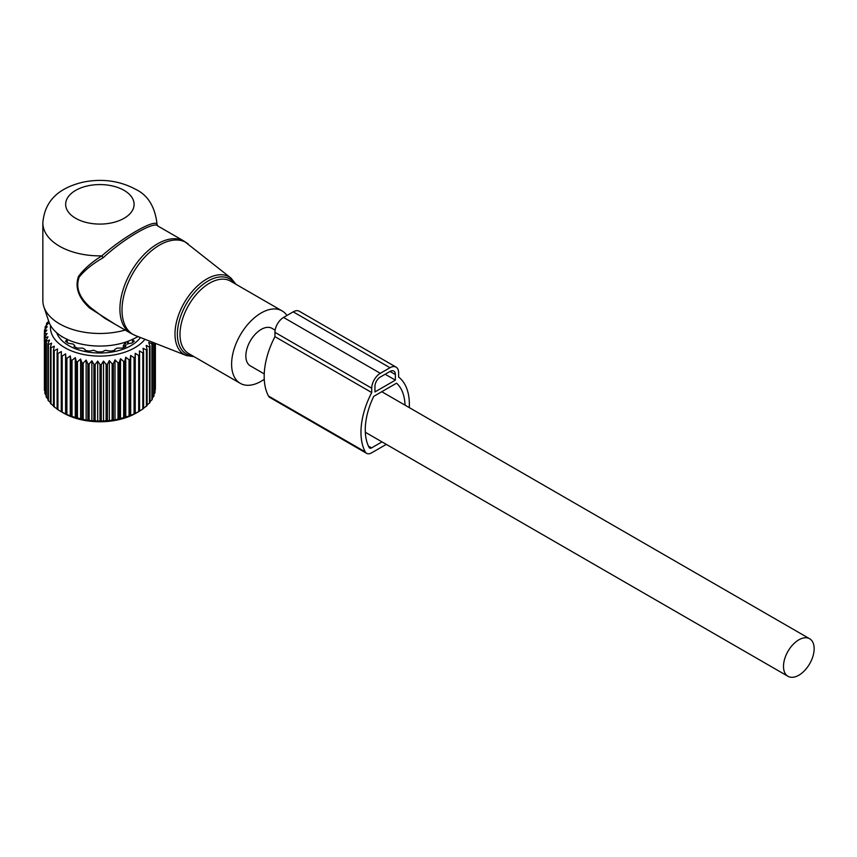 <?xml version="1.0" encoding="UTF-8"?>
<svg xmlns="http://www.w3.org/2000/svg" width="857" height="857" viewBox="0 0 857 857"><rect width="100%" height="100%" fill="white"/><g stroke="black" fill="none" stroke-linecap="round" stroke-linejoin="round"><path stroke-width="1.29" d="M286.934 315.483A41.822 24.146 120 0 0 282.082 310.898A41.822 24.146 120 0 0 243.452 330.02A41.822 24.146 120 0 0 235.225 378.473A41.822 24.146 120 0 0 240.26 383.336A41.822 24.146 120 0 0 264.256 379.297M156.906 222.959L156.874 224.106A57.023 32.92 0 0 0 156.906 222.959C154.71 206.183 147.565 194.946 135.481 189.236C119.519 180.72 102.058 178.352 83.086 182.155C63.996 186.708 44.918 196.874 42.85 222.959L42.85 300.561A57.023 32.92 0 0 0 43.878 306.795L48.881 321.761A51.934 29.984 0 0 0 63.15 337.283A51.934 29.984 0 0 0 137.891 336.512M43.878 306.795A57.023 32.92 0 0 0 59.551 323.839A57.023 32.92 0 0 0 125.176 330.063M188.251 243.988A53.059 30.627 120 0 0 138.363 264.877A53.059 30.627 120 0 0 126.6 328.21A53.059 30.627 120 0 0 135.395 335.537L186.312 355.505A44.864 25.903 -60 0 1 178.867 349.313A44.864 25.903 -60 0 1 188.819 295.761A44.864 25.903 -60 0 1 231.004 278.097L184.169 241.203A53.22 30.734 120 0 0 134.999 265.531A53.22 30.734 120 0 0 124.522 327.203A53.22 30.734 120 0 0 130.939 333.394L104.704 318.247L90.767 307.717C79.24 297.711 75.384 287.491 79.208 277.036C84.961 269.998 92.931 263.581 103.129 257.775C123.911 238.428 155.267 220.324 157.977 226.109M184.169 241.203L157.902 226.034L156.874 224.106C154.206 219.135 122.455 237.464 101.876 255.857C91.86 262.049 84.061 268.894 78.48 276.404C74.741 287.384 78.512 297.957 89.76 308.124L90.767 307.717M115.159 324.278L89.76 308.124M42.85 222.959A57.023 32.92 0 0 0 59.551 246.238A57.023 32.92 0 0 0 101.876 255.857L103.129 257.775M156.906 224.309L157.506 225.723M275.129 330.159L272.012 328.349A21.671 12.512 120 0 0 255.311 334.155A21.671 12.512 120 0 0 245.852 355.966A21.671 12.512 120 0 0 250.34 365.885L264.245 373.909M814.15 648.685A21.671 12.512 120 0 0 809.661 638.765A21.671 12.512 120 0 0 792.961 644.571A21.671 12.512 120 0 0 783.502 666.382A21.671 12.512 120 0 0 787.99 676.302A21.671 12.512 120 0 0 804.691 670.495A21.671 12.512 120 0 0 814.15 648.685M48.731 321.3L46.867 323.035A55.501 32.041 180 0 0 46.503 323.742L46.503 325.274M109.321 360.647L109.321 420.862L112.138 419.973A55.501 32.041 0 0 0 113.381 419.801L115.009 420.08L115.009 359.865L113.381 363.614A55.501 32.041 180 0 1 112.138 363.786L109.321 360.647L107.382 364.279A55.501 32.041 180 0 1 106.107 364.375L103.526 361.065L101.287 364.568A55.501 32.041 180 0 1 100.001 364.579L97.687 361.108L95.17 364.461A55.501 32.041 180 0 1 93.895 364.386L91.87 360.786L89.117 363.968A55.501 32.041 180 0 1 87.864 363.818L86.15 360.09L83.193 363.089A55.501 32.041 180 0 1 81.972 362.865L80.601 359.04L77.462 361.847A55.501 32.041 180 0 1 76.305 361.547L75.277 357.637L72.02 360.251A55.501 32.041 180 0 1 70.917 359.865L70.263 355.912L66.9 358.312A55.501 32.041 180 0 1 65.882 357.862L65.603 353.877L62.197 356.062A55.501 32.041 180 0 1 61.265 355.548L61.361 351.563L57.933 353.523A55.501 32.041 180 0 1 57.108 352.955L57.58 348.981L54.195 350.727A55.501 32.041 180 0 1 53.477 350.117L54.312 346.185L51.002 347.717A55.501 32.041 180 0 1 50.413 347.064L51.602 343.196L48.399 344.525A55.501 32.041 180 0 1 47.938 343.839L49.481 340.058L46.428 341.182A55.501 32.041 180 0 1 46.096 340.465L47.971 336.801L45.11 337.733A55.501 32.041 180 0 1 44.918 337.005L47.092 333.459L44.446 334.23A55.501 32.041 180 0 1 44.393 333.491L46.846 330.095L44.457 330.695A55.501 32.041 180 0 1 44.553 329.956L47.253 326.731L45.153 327.181A55.501 32.041 180 0 1 45.378 326.463L48.292 323.41L46.503 323.742M144.94 339.276A49.427 28.538 180 0 1 113.788 354.948A49.427 28.538 180 0 1 50.584 325.51M61.297 411.767L63.589 413.085A51.324 29.631 0 0 0 114.324 420.562A51.324 29.631 0 0 0 136.167 413.085L139.123 411.381A55.501 32.041 0 0 0 139.573 411.114L139.573 354.927A55.501 32.041 180 0 1 138.673 355.451L138.673 411.639A55.501 32.041 0 0 0 139.123 411.381M109.321 420.862L107.382 420.466A55.501 32.041 0 0 1 106.107 420.562L103.526 421.28L101.287 420.755A55.501 32.041 0 0 1 100.001 420.766L97.687 421.323L95.17 420.648A55.501 32.041 0 0 1 93.895 420.573L91.87 421.001L89.117 420.155A55.501 32.041 0 0 1 87.864 420.005L86.15 420.316L83.193 419.277A55.501 32.041 0 0 1 81.972 419.052L77.462 418.034A55.501 32.041 0 0 1 76.305 417.723L72.02 416.438A55.501 32.041 0 0 1 70.917 416.052L66.9 414.499A55.501 32.041 0 0 1 65.882 414.049L62.197 412.249A55.501 32.041 0 0 1 61.265 411.735L57.933 409.71A55.501 32.041 0 0 1 57.108 409.143L57.108 352.955M57.58 409.207L54.195 406.914A55.501 32.041 0 0 1 53.477 406.304L53.477 350.117M54.312 406.411L51.002 403.904A55.501 32.041 0 0 1 50.413 403.251L50.413 347.064M50.413 402.415L48.399 400.712A55.501 32.041 0 0 1 47.938 400.015L47.938 343.839M47.938 398.816L46.428 397.369A55.501 32.041 0 0 1 46.096 396.652L46.096 340.465M46.096 395.002L45.11 393.92A55.501 32.041 0 0 1 44.918 393.192L44.918 337.005M44.918 390.996L44.446 390.406A55.501 32.041 0 0 1 44.393 389.667L44.393 333.491M48.495 320.604L48.495 321.514M45.153 327.181L45.153 329.238M44.457 330.695L44.457 333.394M44.446 334.23L44.446 390.406M45.11 337.733L45.11 393.92M46.428 341.182L46.428 397.369M48.399 344.525L48.399 400.712M51.002 347.717L51.002 403.904M54.195 350.727L54.195 406.914M57.933 353.523L57.933 409.71M61.265 355.548L61.265 411.735M62.197 356.062L62.197 412.249M65.603 353.877L65.603 414.102M65.882 357.862L65.882 414.049M66.9 358.312L66.9 414.499M70.263 355.912L70.263 416.138M70.917 359.865L70.917 416.052M72.02 360.251L72.02 416.438M75.277 357.637L75.277 417.862M76.305 361.547L76.305 417.723M77.462 361.847L77.462 418.034M80.601 359.04L80.601 419.255M81.972 362.865L81.972 419.052M83.193 363.089L83.193 419.277M86.15 360.09L86.15 420.316M87.864 363.818L87.864 420.005M89.117 363.968L89.117 420.155M91.87 360.786L91.87 421.001M93.895 364.386L93.895 420.573M95.17 364.461L95.17 420.648M97.687 361.108L97.687 421.323M100.001 364.579L100.001 420.766M101.287 364.568L101.287 420.755M103.526 361.065L103.526 421.28M106.107 364.375L106.107 420.562M107.382 364.279L107.382 420.466M112.138 363.786L112.138 419.973M113.381 363.614L113.381 419.801M138.673 355.451L135.256 353.32L135.063 357.315A55.501 32.041 180 0 1 134.067 357.776L130.692 355.43L130.135 359.394A55.501 32.041 180 0 1 129.053 359.79L125.754 357.24L124.833 361.161A55.501 32.041 180 0 1 123.676 361.483L120.505 358.719L119.219 362.565A55.501 32.041 180 0 1 118.02 362.822L118.02 418.998A55.501 32.041 0 0 0 119.219 418.752L123.676 417.67A55.501 32.041 0 0 0 124.833 417.338L129.053 415.977A55.501 32.041 0 0 0 130.135 415.581L134.067 413.963A55.501 32.041 0 0 0 135.063 413.502L138.673 411.639M151.903 342.007L152.332 343.004A55.501 32.041 180 0 1 151.903 343.7L148.732 342.425L150.018 346.271A55.501 32.041 180 0 1 149.461 346.935L146.172 345.457L147.093 349.377A55.501 32.041 180 0 1 146.408 349.999L143.044 348.306L143.601 352.27A55.501 32.041 180 0 1 142.798 352.848L139.391 350.942L139.573 354.927M115.009 359.865L118.02 362.822M140.462 337.519A44.103 25.464 180 0 1 112.288 351.991A44.103 25.464 180 0 1 56.691 332.741M155.363 389.528A55.501 32.041 0 0 0 155.385 388.789L155.385 343.378L155.031 389.956M154.014 394.016L154.871 393.042A55.501 32.041 0 0 0 155.031 392.313L155.031 343.239M152.332 397.884L153.714 396.512A55.501 32.041 0 0 0 154.014 395.795L154.014 342.832M150.018 401.537L151.903 399.887A55.501 32.041 0 0 0 152.332 399.191L152.332 343.004M147.093 404.965L149.461 403.122A55.501 32.041 0 0 0 150.018 402.458L150.018 346.271M143.044 408.532L146.408 406.186A55.501 32.041 0 0 0 147.093 405.565L147.093 349.377M139.391 411.156L142.798 409.035A55.501 32.041 0 0 0 143.601 408.457L143.601 352.27M115.009 420.08L118.02 418.998M120.505 358.719L120.505 418.944M119.219 362.565L119.219 418.752M123.676 361.483L123.676 417.67M124.833 361.161L124.833 417.338M125.754 357.24L125.754 417.455M129.053 359.79L129.053 415.977M130.135 359.394L130.135 415.581M130.692 355.43L130.692 415.656M134.067 357.776L134.067 413.963M135.063 357.315L135.063 413.502M135.256 353.32L135.256 413.545M142.798 352.848L142.798 409.035M146.408 349.999L146.408 406.186M149.461 346.935L149.461 403.122M151.903 343.7L151.903 399.887M153.714 342.714L153.714 396.512M154.871 343.175L154.871 393.042M66.76 342.189L66.921 339.018L66.76 340.411L65.464 341.097A40.986 23.664 180 0 0 68.078 343.175L73.316 344.107L74.645 345.746L74.023 346.603A40.986 23.664 180 0 0 77.623 348.113L82.658 348.103L84.993 349.42L85.122 350.32A40.986 23.664 180 0 0 89.342 351.113L93.681 350.245L97.655 351.873A40.986 23.664 180 0 0 102.101 351.873L105.315 350.309L110.414 351.113A40.986 23.664 180 0 0 111.41 350.952A40.986 23.664 180 0 0 114.634 350.32L114.763 349.42L117.098 348.103L122.133 348.113A40.986 23.664 180 0 0 125.733 346.603L125.111 345.746L125.111 346.892M125.004 346.935L125.111 345.746M127.639 343.593L131.678 343.175A40.986 23.664 180 0 0 134.292 341.097L132.996 340.411L132.996 342.189M132.835 339.018L132.996 340.411L132.835 339.018M137.066 337.005L138.106 336.769A40.986 23.664 180 0 0 138.202 336.63M62.69 337.005L61.64 336.769A40.986 23.664 180 0 1 61.211 336.105M74.741 346.935L74.741 345.446L74.645 346.892M123.333 347.653L123.333 345.542A2.657 1.532 0 0 0 125.026 345.553M125.743 342.082L123.333 345.542M127.875 341.332L128.475 343.164A2.657 1.532 -0 0 1 128.443 343.4M405.029 405.147A57.023 32.92 -60 0 0 396.566 383.175L373.748 396.352A57.023 32.92 -60 0 0 369.153 447.525A3.803 2.196 -60 0 0 369.678 448.082A3.803 2.196 -60 0 0 371.584 447.89L381.986 441.891M386.282 444.376L371.584 452.86A9.888 5.71 -60 0 1 366.635 453.353A9.888 5.71 -60 0 1 365.264 451.896A63.107 36.433 -60 0 1 371.724 392.549L274.947 336.672A63.107 36.433 -60 0 0 268.487 396.02A9.888 5.71 -60 0 0 269.859 397.477L366.635 453.353M371.724 392.549L371.724 388.21A12.169 7.027 -60 0 1 380.326 373.32L389.999 367.728A12.169 7.027 -60 0 1 396.084 367.128A12.169 7.027 -60 0 1 398.601 372.699L398.601 377.026A63.107 36.433 -60 0 1 409.271 407.6M371.724 388.21L274.947 332.345L274.947 336.672M274.947 332.345A12.169 7.027 -60 0 1 283.549 317.444L293.223 311.852A12.169 7.027 -60 0 1 299.307 311.252L396.084 367.128M395.377 374.552L389.999 371.456A7.606 4.392 -60 0 1 393.802 371.07A7.606 4.392 -60 0 1 395.377 374.552L395.377 380.144L385.157 374.241M395.377 380.144L374.948 391.938L374.948 386.357A7.606 4.392 -60 0 1 380.326 377.037L389.999 371.456M234.647 283.517A43.353 25.024 120 0 0 193.082 294.176A43.353 25.024 120 0 0 181.138 348.938A43.353 25.024 120 0 0 192.836 355.955M282.082 310.898L230.469 281.107A41.822 24.146 120 0 0 191.839 300.218A41.822 24.146 120 0 0 183.612 348.67A41.822 24.146 120 0 0 188.647 353.534L240.26 383.336M75.684 218.299A34.216 19.754 0 0 0 124.072 218.299A34.216 19.754 0 0 0 124.072 190.361A34.216 19.754 0 0 0 75.684 190.361A34.216 19.754 0 0 0 75.684 218.299M125.133 342.404A3.417 1.971 60 0 1 126.086 345.178M126.89 341.686A3.417 1.971 60 0 1 127.704 344.246M371.584 447.89L368.435 446.079M365.264 451.896L268.487 396.02M380.326 373.32L283.549 317.444M389.999 367.728L293.223 311.852M135.395 335.537L130.939 333.394M235.943 284.267L231.004 278.097M186.312 355.505L194.132 356.705M381.772 391.724L809.661 638.765M365.328 432.271L787.99 676.302M132.503 342.564L132.503 339.736M67.253 342.564L67.253 339.736"/></g></svg>
